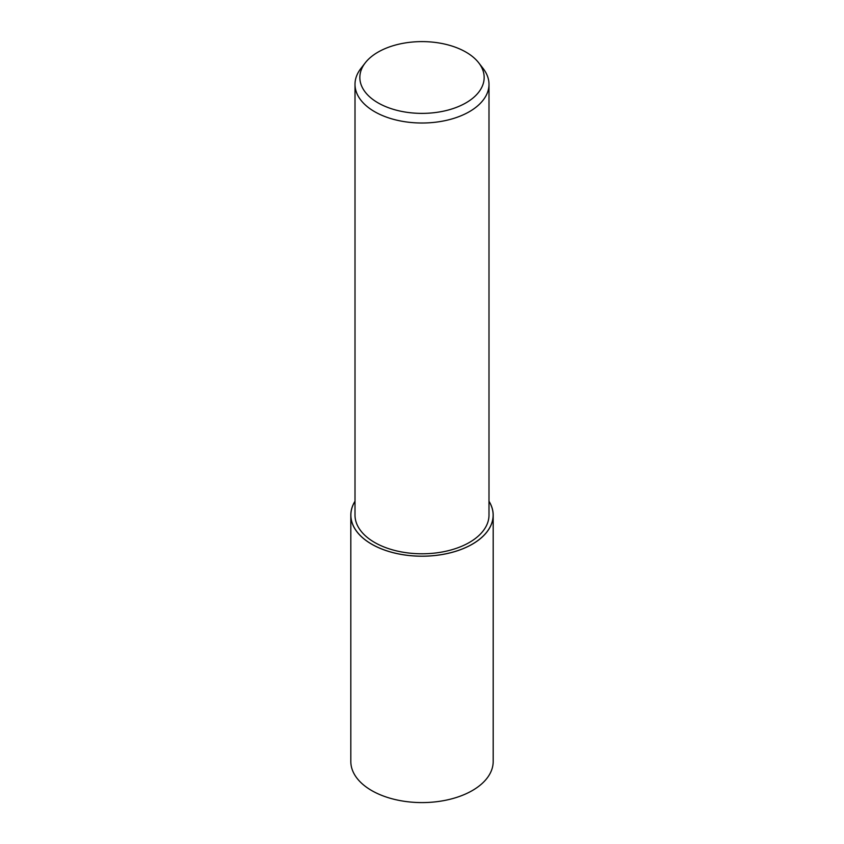 <?xml version="1.0" encoding="UTF-8"?>
<svg xmlns="http://www.w3.org/2000/svg" width="844" height="844" viewBox="0 0 844 844"><rect width="100%" height="100%" fill="white"/><g stroke="black" fill="none" stroke-linecap="round" stroke-linejoin="round"><path stroke-width="1.27" d="M488.992 501.231A71.181 41.103 180 0 1 493.181 515.114A71.181 41.103 180 0 1 472.334 544.18A71.181 41.103 180 0 1 394.76 553.084A71.181 41.103 180 0 1 350.819 515.114A71.181 41.103 180 0 1 355.007 501.231M493.181 515.114L493.181 761.488A71.181 41.103 180 0 1 472.334 790.554A71.181 41.103 180 0 1 394.76 799.458A71.181 41.103 180 0 1 350.819 761.488L350.819 515.114M478.748 62.846L483.158 68.543A66.992 38.676 180 0 1 488.992 84.337A66.992 38.676 180 0 1 469.369 111.682A66.992 38.676 180 0 1 396.363 120.07A66.992 38.676 180 0 1 355.007 84.337A66.992 38.676 180 0 1 360.842 68.543L365.252 62.846A62.161 35.891 180 0 1 378.049 52.117A62.161 35.891 180 0 1 478.748 62.846A62.161 35.891 180 0 1 465.951 102.873A62.161 35.891 180 0 1 386.752 107.051A62.161 35.891 180 0 1 365.252 62.846M488.992 84.337L488.992 515.114A66.992 38.676 180 0 1 469.369 542.46A66.992 38.676 180 0 1 396.363 550.847A66.992 38.676 180 0 1 355.007 515.114L355.007 84.337M488.992 501.315A71.128 41.071 180 0 1 472.302 544.148A71.128 41.071 180 0 1 383.978 549.824A71.128 41.071 180 0 1 355.007 501.315"/></g></svg>
